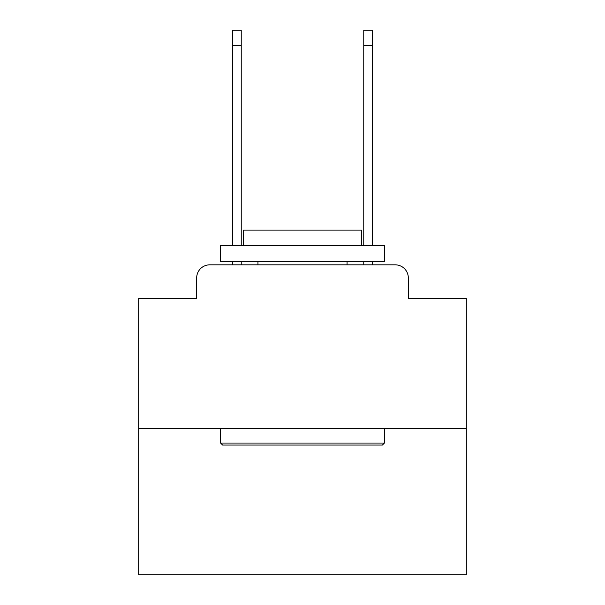 <?xml version="1.0" encoding="UTF-8"?>
<svg xmlns="http://www.w3.org/2000/svg" width="605" height="605" viewBox="0 0 605 605"><rect width="100%" height="100%" fill="white"/><g stroke="black" fill="none" stroke-linecap="round" stroke-linejoin="round"><path stroke-width="0.91" d="M196.678 277.929L196.678 298.242L196.678 277.929A13.106 13.106 0 0 1 209.784 264.824L232.721 264.824L232.721 261.549M466.311 428.635L138.689 428.635L138.689 574.75L466.311 574.75L466.311 298.242L408.322 298.242L408.322 277.929A13.106 13.106 0 0 0 395.216 264.824L209.784 264.824M138.689 428.635L138.689 298.242L196.678 298.242M241.236 261.549L241.236 264.824L251.393 264.824M353.607 264.824L363.764 264.824L363.764 261.549M372.279 261.549L372.279 264.824L395.216 264.824M408.322 298.242L408.322 277.929M382.436 445.015L222.564 445.015L220.598 443.049L384.402 443.049L382.436 445.015M220.598 245.169L384.402 245.169L384.402 261.549L220.598 261.549L220.598 245.169M361.472 245.169L361.472 230.097L243.528 230.097L243.528 245.169M220.598 428.635L220.598 443.049M384.402 428.635L384.402 443.049M257.942 261.549L257.942 264.824M347.058 261.549L347.058 264.824M232.721 245.169L232.721 30.25L241.236 30.25L241.236 245.169M363.764 245.169L363.764 30.25L372.279 30.25L372.279 245.169M232.721 45.322L241.236 45.322M372.279 45.322L363.764 45.322"/></g></svg>
